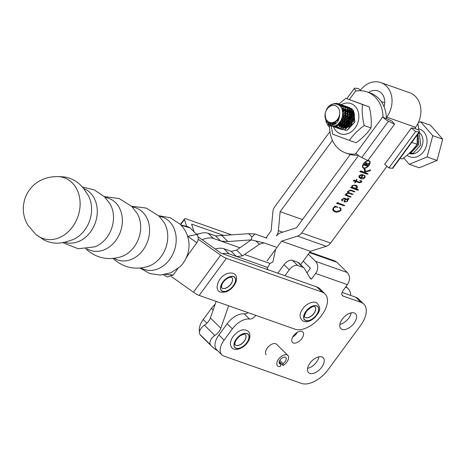 <?xml version="1.0" encoding="UTF-8"?>
<svg xmlns="http://www.w3.org/2000/svg" width="466" height="466" viewBox="0 0 466 466"><rect width="100%" height="100%" fill="white"/><g stroke="black" fill="none" stroke-linecap="round" stroke-linejoin="round"><path stroke-width="0.7" d="M223.954 235.493L191.596 224.088L193.972 231.73M186.598 226.342L184.46 219.48A8.813 1.852 -143.7 0 1 184.489 218.869A8.813 1.852 -143.7 0 1 186.377 218.944L231.666 234.905M198.236 239.268L220.651 255.147A8.813 1.852 36.3 0 0 226.383 258.368L322.157 292.118A23.51 13.083 -45.4 0 1 325.047 293.895L319.833 288.751A23.51 13.083 134.6 0 0 316.938 286.974L221.164 253.224L198.26 237.002A8.813 1.852 36.3 0 0 198.085 236.879M171.441 276.612L193.437 292.194A8.813 1.852 36.3 0 0 199.163 295.415L294.937 329.165A23.51 13.083 -45.4 0 0 321.732 315.29A23.51 13.083 -45.4 0 0 325.047 293.895M196.92 234.643A22.898 12.739 -45.4 0 1 208.279 233.332L215.508 235.872A17.353 9.652 -45.4 0 0 215.77 235.947L248.599 233.682L254.925 233.967L252.036 237.066L251.162 239.874L227.944 241.545L220.989 241.085L239.938 247.772M220.989 241.085A17.353 9.652 -45.4 0 1 220.727 241.015L215.508 235.872M202.168 239.769A22.898 12.739 -45.4 0 1 213.498 238.47L220.727 241.015M254.925 233.967L266.995 238.225M242.495 255.886L259.358 244.283L263.96 242.873L251.162 239.874L236.629 250.102L242.495 255.886L236.641 256.516A17.353 9.652 -45.4 0 1 236.384 256.44L229.155 253.9A22.898 12.739 -45.4 0 0 222.451 253.679M267.018 269.389A5.301 2.947 -45.4 0 1 267.665 267.455L270.024 263.471L272.913 261.915L275.569 249.322M215.269 249.048A22.898 12.739 -45.4 0 1 223.936 248.757L231.165 251.296L236.384 256.44M236.629 250.102L231.427 251.372A17.353 9.652 -45.4 0 1 231.165 251.296M263.96 242.873L276.035 247.131M279.169 362.222L281.179 364.202L280.165 366.573A7.345 4.089 -45.4 0 1 277.544 365.88A7.345 4.089 -45.4 0 1 276.886 362.787A7.345 4.089 -45.4 0 1 281.744 356.152A7.345 4.089 -45.4 0 1 287.86 355.412A7.345 4.089 -45.4 0 1 288.518 358.505A7.345 4.089 -45.4 0 1 283.142 365.472L282.967 363.538A4.41 2.452 134.6 0 0 286.194 359.362A4.41 2.452 134.6 0 0 285.798 357.504A4.41 2.452 134.6 0 0 282.128 357.946A4.41 2.452 134.6 0 0 279.21 361.931A4.41 2.452 134.6 0 0 279.606 363.783A4.41 2.452 134.6 0 0 281.179 364.202M279.274 361.663L283.142 365.472M279.804 360.422L282.967 363.538M314.958 306.855A7.2 4.008 -45.4 0 1 313.263 314.136A7.2 4.008 -45.4 0 1 305.655 317.591A7.2 4.008 -45.4 0 1 304.851 317.107M386.757 166.543A32.329 25.985 -70.6 0 0 387.304 166.566M417.874 123.566A32.329 25.985 -70.6 0 1 418.532 128.919L418.538 129.915A5.877 1.235 -143.7 0 1 419.557 131.802A5.877 1.235 -143.7 0 1 419.033 131.936L415.602 131.587L388.906 167.946L384.695 164.335L411.391 127.975L414.822 128.325L415.264 128.762A32.329 25.985 -70.6 0 0 415.229 127.76M415.602 131.587L411.391 127.975M388.906 167.946L392.337 168.296A5.877 1.235 36.3 0 0 392.861 168.162L419.557 131.802M415.264 128.762L418.538 129.915M349.343 140.394L356.129 142.777C362.332 138.286 367.284 133.34 370.994 127.94C371.67 121.387 371.087 114.368 369.247 106.895L345.854 98.309L362.466 104.512C361.785 111.065 362.367 118.079 364.208 125.552C358.01 130.043 353.053 134.994 349.343 140.394L332.736 134.191L331.186 125.971M333.499 126.81A15.984 12.85 -70.6 0 0 340.605 133.835A15.984 12.85 -70.6 0 0 357.871 122.575A15.984 12.85 -70.6 0 0 350.653 103.487A15.984 12.85 -70.6 0 0 341.316 104.681A15.984 12.85 -70.6 0 0 341.019 104.856M338.654 105.06L340.955 104.891A15.984 12.85 -70.6 0 0 339.65 105.776M332.567 123.228A15.984 12.85 -70.6 0 0 332.928 125.063M333.219 126.047A15.984 12.85 -70.6 0 0 333.458 126.705M338.106 104.763L338.735 104.157M339.038 103.883L345.854 98.309M331.041 124.76L330.901 123.333M354.719 115.323L352.372 111.491M352.145 111.292L350.018 110.075M349.453 109.877L349.78 110.005M349.943 110.075L352.447 111.951M352.715 112.283L354.574 118.341M351.341 110.547L351.842 110.727M352.005 110.797L354.067 112.207M349.733 109.988L348.079 109.702M345.615 109.999L344.782 110.296M338.718 123.397L339.516 125.144M339.586 125.261L340.588 126.472M340.687 126.56L342.056 127.486M342.19 127.55L342.562 127.701M344.514 128.022A9.553 7.677 109.4 0 1 342.632 127.725A9.553 7.677 109.4 0 1 342.463 127.672A9.553 7.677 109.4 0 1 342.172 127.556M342.027 127.498A9.553 7.677 109.4 0 1 340.582 126.612M340.477 126.525A9.553 7.677 109.4 0 1 339.405 125.377M339.324 125.272A9.553 7.677 109.4 0 1 338.433 123.659M337.815 121.335A9.553 7.677 109.4 0 1 337.728 120.018L337.745 119.599M342.621 110.955L342.982 110.722M351.795 110.71L351.02 110.524M350.717 110.477L350.141 110.425M347.677 110.727L346.838 111.019M340.355 121.521L340.786 124.131M340.832 124.282L341.578 125.872M341.648 125.983L342.65 127.195M342.749 127.282L343.658 127.958M343.349 127.911L342.539 127.387M342.44 127.305L341.351 126.175M341.275 126.07L340.46 124.603M340.407 124.463L339.848 122.185M349.739 111.45L348.9 111.747M345.766 113.885L345.289 114.391M343.553 117.03L342.522 120.409L342.417 122.278M342.428 122.535L342.848 124.853M342.894 125.005L343.64 126.595M343.71 126.705L344.712 127.917M344.49 128.022L343.413 126.898M343.337 126.793L342.522 125.331M342.469 125.191L341.939 123.146M341.91 122.937L341.957 120.211L343.792 115.405M345.289 113.588L345.65 113.255M347.118 112.16L348.364 111.531M348.784 111.374L350.094 111.042M352.115 110.99L352.517 111.048M352.814 111.112L353.403 111.269M352.471 112.009L350.962 112.469M347.828 114.607L347.351 115.119M345.615 117.752L344.584 121.137L344.479 123.007M344.49 123.257L344.904 125.581M344.957 125.733L345.702 127.317M345.772 127.434L346.063 127.853M345.714 127.923L345.475 127.626M345.399 127.521L344.584 126.053M344.525 125.913L344.001 123.869M343.972 123.659L344.019 120.933L345.854 116.133M347.351 114.316L347.712 113.978M349.18 112.889L350.723 112.143M350.846 112.096L352.156 111.764M351.195 114.217L349.413 115.842M347.677 118.481L346.832 120.869M346.553 123.979L346.966 126.303M347.019 126.455L347.444 127.474M347.042 127.585L346.646 126.781M346.588 126.641L346.063 124.597M346.034 124.381L346.081 121.661L347.916 116.855M349.413 115.038L351.114 113.692M351.242 113.611L352.785 112.865M348.591 125.441A9.553 7.677 109.4 0 1 348.51 124.847M348.539 122.255A9.553 7.677 109.4 0 1 351.323 116.081M351.481 115.912A9.553 7.677 109.4 0 1 353.176 114.444M353.31 114.356A9.553 7.677 109.4 0 1 353.764 114.077L353.304 114.333M348.533 127.037L348.125 125.319M348.096 125.109L348.143 122.383L351.323 115.918M351.475 115.766L353.17 114.415M344.782 128.022A9.553 7.677 109.4 0 0 346.844 127.632L349.71 126.344M350.298 125.907L354.556 118.446L353.176 110.366M352.715 109.696L350.968 108.275M337.699 119.669L337.728 120.018M369.247 106.895L362.466 104.512M370.994 127.94L364.208 125.552M196.471 234.188A17.248 9.594 -45.4 0 1 198.691 233.932M360.346 90.2L358.383 88.523L354.958 88.173A5.877 1.235 -143.7 0 0 354.434 88.301A5.877 1.235 -143.7 0 0 355.873 90.62L356.298 91.039A32.329 25.985 109.4 0 1 367.074 91.93L370.371 93.089A32.329 25.985 109.4 0 1 378.351 98.116A32.329 25.985 109.4 0 1 386.401 118.614L383.128 117.467L383.069 116.453L355.546 153.937A32.329 25.985 109.4 0 1 345.632 152.924A32.329 25.985 109.4 0 1 329.602 127.399L329.177 126.979A5.877 1.235 36.3 0 1 327.738 124.661L327.913 124.422M367.074 91.93A32.329 25.985 109.4 0 1 375.054 96.957A32.329 25.985 109.4 0 1 383.069 116.453M386.396 118.393L392.087 121.189L394.591 124.201L367.895 160.56L361.767 157.549A5.877 1.235 36.3 0 1 356.432 153.827L355.546 153.937M352.063 117.438A11.9 9.565 -70.6 0 0 351.166 119.086M350.717 120.158A11.9 9.565 -70.6 0 0 350.415 121.055M350.123 122.185A11.9 9.565 -70.6 0 0 349.838 124.119M358.063 155.184A32.329 25.985 109.4 0 1 348.929 154.083L345.632 152.924M347.222 119.558A11.9 9.565 -70.6 0 0 346.553 122.797M394.591 124.201L388.463 121.189A5.877 1.235 -143.7 0 1 383.128 117.467M411.763 142.415L417.128 144.297C413.394 149.668 408.42 154.584 402.199 159.04L400.096 158.306M417.128 144.297L417.32 134.849M231.876 277.579A7.2 4.008 -45.4 0 1 231.509 283.002A7.2 4.008 -45.4 0 1 225.876 288.04A7.2 4.008 -45.4 0 1 221.769 287.831M235.219 344.811A7.2 4.008 134.6 0 0 241.196 344.013A7.2 4.008 134.6 0 0 245.326 334.559M327.854 124.375L332.281 125.208C337.035 123.962 339.498 120.245 339.662 114.065A8.819 7.089 -70.6 0 0 333.534 105.38A8.819 7.089 -70.6 0 0 325.221 113.896A8.819 7.089 -70.6 0 0 331.338 122.663A8.819 7.089 -70.6 0 0 339.662 114.065C338.817 119.581 336.126 122.674 331.588 123.344C321.08 124.078 324.138 103.33 334.734 104.011C346.943 103.394 344.019 126.717 332.608 126.088L331.839 126.07A11.755 9.448 109.4 0 1 330.19 125.692A11.755 9.448 109.4 0 1 327.854 124.375L326.322 122.657L325.012 113.5M417.897 134.068L418.666 144.344L411.169 152.493L409.8 152.801M409.707 152.889L411.327 152.551L418.823 144.396L417.967 133.969M418.684 132.996L419.307 133.771L420.728 145.066L413.231 153.221L409.171 153.39M330.342 105.351L333.773 103.697L336.4 103.376L338.922 103.842L343.028 106.959L344.45 118.253L336.953 126.403L334.501 126.787L331.227 125.977M331.309 125.995L334.658 126.839L337.11 126.461L344.607 118.306L343.186 107.011L339.079 103.895L336.557 103.429L333.93 103.749L331.693 104.658M336.668 104.233L339.924 104.273M336.854 104.285L340.984 104.565L345.09 107.681L346.512 118.976L339.015 127.131L336.557 127.509L333.289 126.705M333.371 126.717L336.714 127.562L339.172 127.183L346.669 119.034L345.248 107.739L341.141 104.617L340.081 104.326M338.543 104.996L340.885 104.844M340.966 104.85L341.986 104.996M341.042 104.897L343.04 105.287L347.153 108.409L348.574 119.704L341.077 127.853L338.619 128.232L335.351 127.428M335.433 127.445L338.776 128.29L341.234 127.911L348.731 119.756L347.31 108.462L343.197 105.345L342.143 105.048M341.881 105.561L342.947 105.566M343.028 105.572L344.048 105.718M344.129 105.735L345.102 106.015L349.215 109.131L350.636 120.426L343.139 128.581L340.681 128.96L337.407 128.156M337.495 128.167L340.838 129.012L343.296 128.633L350.793 120.484L349.372 109.19L345.259 106.067L344.205 105.776M344.124 105.759L343.104 105.625M343.017 105.619L341.945 105.619M343.937 106.283L345.009 106.295M345.09 106.3L346.11 106.446M346.191 106.464L347.164 106.737L351.277 109.859L352.692 121.154L345.201 129.303L342.743 129.682L339.469 128.878M339.557 128.896L342.9 129.74L345.358 129.362L352.849 121.207L351.434 109.912L347.321 106.796L346.267 106.498M346.186 106.481L345.166 106.347M345.079 106.341L344.007 106.341M346.704 106.999L347.065 107.017M347.153 107.023L348.172 107.168M348.253 107.186L349.226 107.465L353.339 110.582L354.754 121.876L347.263 130.031L344.805 130.41M344.962 130.463L347.42 130.084L354.911 121.929L353.496 110.64L349.383 107.518L348.329 107.227M412.474 150.087L415.544 146.441M417.385 140.697L417.431 138.583M324.843 115.574L326.48 122.715L328.175 124.562M330.219 125.704L331.839 126.07M330.068 125.226L327.65 122.057M327.854 122.214L330.178 125.243M333.213 126.665L332.31 126.094M331.419 125.307L329.905 123.175M330.05 123.21L331.512 125.302M332.398 126.094L333.295 126.676M335.275 127.387L334.402 126.834M334.332 126.781L333.464 126.018M332.707 125.115L331.699 123.339M339.807 105.916L341.788 105.566M341.858 105.625L339.889 105.992M331.833 123.333L332.806 125.092M333.557 126.001L334.419 126.781M334.489 126.839L335.357 127.404M337.337 128.115L336.464 127.556M336.394 127.503L335.572 126.787M335.508 126.723L334.704 125.75M334.04 124.661L333.382 123.018M340.815 107.005L342.632 106.452M342.731 106.429L343.85 106.289M343.914 106.347L342.79 106.504M342.696 106.522L340.885 107.098M333.51 122.977L334.145 124.614M334.804 125.721L335.602 126.711M335.666 126.775L336.481 127.509M336.551 127.562L337.419 128.127M339.399 128.837L338.52 128.284M338.45 128.232L337.634 127.515M337.57 127.445L336.819 126.548M336.755 126.467L336.033 125.243M335.473 123.84L335.089 122.209M335.229 122.121L335.584 123.758M336.137 125.197L336.854 126.437M336.912 126.519L337.664 127.434M337.728 127.503L338.537 128.232M338.607 128.284L339.481 128.855M347.63 127.41L347.397 126.1M347.374 125.907L347.473 122.593M347.554 122.109L349.017 117.939M349.261 117.514L351.265 114.84M351.405 114.7L352.82 113.471M352.978 113.523L351.422 114.892M351.282 115.044L349.174 117.997M348.888 118.568L347.846 121.533M347.712 122.162L347.514 125.762M347.531 125.96L347.758 127.364M349.43 126.531L349.535 123.321M349.617 122.832L351.079 118.667M351.317 118.236L353.327 115.562M353.467 115.422L354.061 114.857M354.113 115.009L353.484 115.62M353.345 115.766L351.236 118.719M350.95 119.296L349.908 122.255M349.774 122.89L349.576 126.437M351.504 124.777L351.597 124.043M351.679 123.554L353.141 119.389M353.379 118.958L354.544 117.257M354.556 117.49L353.298 119.447M353.012 120.018L351.97 122.983M351.836 123.612L351.69 124.568M403.69 157.933L409.253 164.294L419.196 167.789L437.05 160.455L442.7 139.171L430.491 125.22L420.548 121.725L418.322 122.64M409.253 164.294L427.112 156.96L432.763 135.676L420.548 121.725M427.112 156.96L437.05 160.455M432.763 135.676L442.7 139.171M336.475 122.989L332.217 123.286M342.079 109.219L343.331 117.857L338.2 123.857M334.943 124.195L332.759 123.187M341.374 107.827L344.823 111.001M345.073 111.508L345.393 118.58L340.728 124.381M340.267 124.579L336.761 124.865M335.083 124.107L333.79 122.873M341.543 108.112L344.124 108.875M344.298 108.974L346.879 111.724M347.135 112.23L347.455 119.308L342.784 125.104M342.329 125.307L338.998 125.628M338.817 125.587L336.994 124.725M335.829 123.566L335.042 122.238M341.951 108.922L344.135 108.898M344.275 108.922L346.186 109.597M346.36 109.702L348.941 112.446M349.197 112.958L349.517 120.03L344.846 125.832M344.391 126.03L341.06 126.35M340.879 126.309L339.166 125.529M339.05 125.447L337.798 124.172M342.399 110.122L344.409 109.586M344.537 109.574L346.197 109.621M346.337 109.644L348.248 110.326M348.422 110.425L351.003 113.174M351.253 113.681L351.574 120.758L346.908 126.554M346.454 126.752L343.122 127.078M342.941 127.037L341.228 126.251M341.112 126.169L339.947 125.01M339.86 124.9L338.963 123.17M338.485 120.152L338.875 117.502M342.778 111.793L344.753 110.727M344.887 110.681L346.471 110.308M346.599 110.296L348.253 110.349M348.399 110.372L350.31 111.048M350.484 111.147L353.065 113.896M353.315 114.409L353.624 121.527M345.003 127.76L343.291 126.979M343.174 126.898L342.003 125.733M341.922 125.622L341.083 124.055M341.025 123.898L340.547 121.242M342.889 114.38L345.05 112.37M345.19 112.277L346.815 111.456M346.949 111.403L348.533 111.036M348.661 111.025L350.315 111.071M350.461 111.094L352.209 111.689M353.071 112.219L354.469 113.599M345.236 127.62L344.065 126.455M343.984 126.344L343.145 124.777M343.087 124.626L342.621 122.273M342.609 122.005L343.36 117.857L345.102 114.921M345.277 114.718L347.112 113.092M347.252 112.999L348.877 112.178M349.011 112.131L350.595 111.758M346.046 127.072L345.201 125.5M345.149 125.348L344.683 122.995M344.671 122.733L345.423 118.58L347.164 115.644M347.339 115.44L349.174 113.815M349.314 113.727L350.939 112.9M351.073 112.854L352.651 112.487M347.211 126.076L346.745 123.723M346.733 123.455L347.485 119.308L349.226 116.366M349.395 116.168L351.236 114.543M351.376 114.45L353.001 113.628M349.587 127.55L348.807 124.445M348.795 124.183L349.547 120.03L351.288 117.094M351.457 116.89L353.298 115.265M350.857 124.905L351.609 120.752L353.345 117.816M417.227 136.876L417.548 143.947L412.882 149.743M35.34 233.891L28.053 225.387C24.844 220.179 23.259 214.523 23.3 208.424C23.609 198.697 27.412 190.635 34.711 184.239C44.433 176.294 55.227 176.8 55.518 176.631A32.171 25.863 109.4 0 1 57.301 176.573A32.171 25.863 109.4 0 1 72.119 182.759A32.171 25.863 109.4 0 1 73.372 225.69A32.171 25.863 109.4 0 1 36.692 235.056A32.171 25.863 109.4 0 1 35.34 233.891A32.171 25.863 109.4 0 1 35.334 233.885M158.609 215.676L170.265 217.756L180.191 224.216C185.066 229.115 187.949 234.986 188.835 241.831A25.158 20.224 109.4 0 1 185.619 259.108A25.158 20.224 109.4 0 1 180.086 266.674L171.028 272.726L160.391 275.109L149.609 273.495L140.132 268.096M180.942 224.985L188.398 226.872L190.058 227.868L196.757 234.474C198.732 236.891 198.772 239.658 196.879 242.774L188.736 253.854L185.619 259.108M177.901 268.608L173.236 274.957L167.376 276.996L163.071 274.672M196.879 242.774L188.503 236.827M165.348 274.509L173.236 274.957M190.058 227.868L181.245 225.311M187.565 236.373L196.757 234.474M266.237 354.737A7.345 4.089 -45.4 0 1 267.851 347.321A7.345 4.089 -45.4 0 1 275.651 343.716A7.345 4.089 -45.4 0 1 276.554 344.269L287.86 355.412M318.925 356.834A10.433 5.802 -45.4 0 1 307.56 368.361M321.889 356.95A10.433 5.802 -45.4 0 1 323.171 357.737A10.433 5.802 -45.4 0 1 320.888 368.262A10.433 5.802 -45.4 0 1 309.814 373.388A10.433 5.802 -45.4 0 1 308.527 372.602A10.433 5.802 -45.4 0 1 310.816 362.076A10.433 5.802 -45.4 0 1 321.889 356.95M351.248 312.837A10.433 5.802 -45.4 0 1 339.883 324.365M354.212 312.954A10.433 5.802 -45.4 0 1 355.494 313.74A10.433 5.802 -45.4 0 1 353.211 324.266A10.433 5.802 -45.4 0 1 342.131 329.392A10.433 5.802 -45.4 0 1 340.85 328.606A10.433 5.802 -45.4 0 1 343.139 318.08A10.433 5.802 -45.4 0 1 354.212 312.954M297.343 332.293A7.345 4.089 -45.4 0 1 292.764 336.941M301.916 331.396A7.345 4.089 -45.4 0 1 302.818 331.955A7.345 4.089 -45.4 0 1 301.205 339.365A7.345 4.089 -45.4 0 1 293.405 342.976A7.345 4.089 -45.4 0 1 292.502 342.423A7.345 4.089 -45.4 0 1 294.116 335.007A7.345 4.089 -45.4 0 1 301.916 331.396M284.936 275.703L289.264 269.808A7.345 4.089 -45.4 0 1 294.087 265.853A7.345 4.089 -45.4 0 1 297.64 265.474L302.894 267.327A8.819 4.905 -45.4 0 1 303.983 267.991A8.819 4.905 -45.4 0 1 304.49 268.678L309.896 277.748A8.819 4.905 134.6 0 0 310.408 278.429A8.819 4.905 134.6 0 0 311.492 279.099L315.639 273.449A8.848 7.112 109.4 0 0 315.529 261.321L308.3 254.203M309.476 252.601L336.895 262.265L347.298 272.517C350.176 276.064 350.211 280.107 347.415 284.644L343.261 290.295A5.877 3.268 134.6 0 0 342.434 295.642A5.877 3.268 134.6 0 0 343.157 296.085L360.958 302.358A23.51 13.083 -45.4 0 1 363.853 304.135A23.51 13.083 -45.4 0 1 360.538 325.53L328.215 369.526A23.51 13.083 -45.4 0 1 301.415 383.402L223.826 356.059A16.164 8.994 -45.4 0 1 221.833 354.836A16.164 8.994 -45.4 0 1 224.111 340.128L232.365 328.897A16.164 8.994 -45.4 0 1 249.496 319.047A5.877 3.268 134.6 0 0 255.723 315.465L255.793 315.371M307.024 272.93L310.426 268.265L303.203 261.146M336.895 262.265L334.716 260.89L309.832 252.123M215.164 304.234A16.164 8.994 134.6 0 0 211.494 308.329L203.24 319.56A16.164 8.994 134.6 0 0 199.53 331.722M350.648 295.421A23.51 13.083 134.6 0 0 348.195 288.71A23.51 13.083 134.6 0 0 345.638 287.056M277.794 273.181L284.05 264.665A7.345 4.089 -45.4 0 1 288.868 260.71A7.345 4.089 -45.4 0 1 292.421 260.331L297.681 262.183A8.819 4.905 -45.4 0 1 298.764 262.847L303.983 267.991M311.492 279.099L309.581 277.218M342.114 292.415L355.739 297.221A23.51 13.083 -45.4 0 1 358.634 298.997L363.853 304.135M221.833 354.836L216.614 349.692A16.164 8.994 -45.4 0 1 218.898 334.984L227.146 323.753A16.164 8.994 -45.4 0 1 244.277 313.903A5.877 3.268 134.6 0 0 248.11 312.663M362.461 166.659A4.34 2.417 134.6 0 0 362.729 167.026L363.253 167.544A4.34 2.417 134.6 0 0 363.783 167.871A4.34 2.417 134.6 0 0 368.39 165.739A4.34 2.417 134.6 0 0 369.346 161.358A4.34 2.417 134.6 0 0 368.81 161.026A4.34 2.417 134.6 0 0 364.202 163.164A4.34 2.417 134.6 0 0 363.253 167.544M369.346 161.358L368.822 160.84A4.34 2.417 134.6 0 0 368.449 160.584M362.723 167.556A4.765 2.65 134.6 0 0 363.02 167.69A4.765 2.65 134.6 0 0 363.62 167.801M369.614 161.725A4.765 2.65 134.6 0 0 369.352 160.828M363.538 168.203A4.765 2.65 134.6 0 0 368.6 165.861A4.765 2.65 134.6 0 0 369.643 161.055A4.765 2.65 134.6 0 0 369.055 160.694A4.765 2.65 134.6 0 0 363.998 163.036A4.765 2.65 134.6 0 0 362.956 167.842A4.765 2.65 134.6 0 0 363.538 168.203M361.208 181.88L359.816 180.389L361.738 181.157L361.587 182.159L359.467 182.736L356.001 181.536L355.436 182.555L354.597 182.806L355.599 181.373L353.1 180.791L354.341 180.115L355.855 180.901L356.368 179.631L357.055 179.27L356.274 181.047L359.711 182.258L361.208 181.88L361.261 181.338L360.387 180.482M355.744 188.742L358.197 189.645L358.453 190.07L357.346 190.14L350.467 187.513L351.847 187.221L351.964 185.753L355.925 185.218L357.113 185.928L357.381 187.891L355.896 188.713L355.348 188.351M358.197 189.645L357.882 189.505M337.64 202.623L344.758 205.588L343.815 205.716L336.469 203.258L337.611 202.634M343.256 204.824L343.815 205.716L343.413 205.687L342.411 204.661L343.413 205.687M335.071 206.694L334.454 206.327L334.64 206.077L337.803 207.189L337.576 207.51C336.516 206.741 335.188 206.887 333.592 207.953L333.621 210.259L336.085 211.448L340.384 210.51L340.594 208.599L339.242 207.72L339.446 207.457L341.001 208.255L340.949 210.411C338.124 212.484 335.794 212.746 333.965 211.185L333.26 210.655L333.103 207.947L335.071 206.694L334.559 206.188M267.146 260.797L281.557 241.167L297.442 236.122A8.819 7.089 109.4 0 0 301.694 232.936L358.529 155.533M386.372 117.618L386.716 117.147L415.579 127.294L414.822 128.325M386.955 166.269L330.557 243.077A8.819 7.089 109.4 0 1 326.305 246.269L310.42 251.314L300.611 264.671M344.252 201.761L344.514 202.017L345.067 199.029L344.467 198.813L342.417 199.413L342.504 201.021L342.009 200.724L342.143 199.069L345.067 198.44L347.368 199.291L348.585 199.238L347.601 198.178L349.075 198.708L347.822 199.914L347.525 201.318L344.38 201.906M341.543 199.815L342.498 200.724M348.585 199.238L347.694 198.207M351.364 193.565L350.31 193.204L352.063 194.439L348.923 193.25L346.634 193.786L346.943 195.196L351.102 196.932L349.727 197.054L344.98 194.963L345.9 194.747L347.718 192.575L348.079 191.107L351.102 190.18L353.117 190.891C354.393 191.194 354.812 191.497 354.381 191.794L350.857 190.617L348.457 191.305L348.382 192.411L353.036 194.275L351.679 194.45L350.811 193.588M354.929 191.578L354.381 191.794L353.665 191.089M345.749 194.13L346.943 195.196M351.154 196.833L350.793 196.629M361.115 178.088L364.616 177.371L364.581 175.956L363.934 175.286L365.123 175.898L365.029 177.558C363.346 179.026 361.896 179.334 360.667 178.472L359.286 177.68L359.088 175.932C361.074 174.325 362.414 174.144 363.096 175.391L361.115 178.088L360.824 177.796M363.288 175.006L363.096 175.391L362.432 174.738M360.934 170.917L364.96 172.606L364.121 168.937L365.14 169.257L365.257 171.348L368.239 170.789L370.691 169.7L369.759 170.964L365.332 171.756L365.519 172.804L368.099 173.94L366.695 174.08L359.705 171.599L360.905 170.929M332.456 140.412L280.13 211.68L278.377 230.647A8.819 7.089 -70.6 0 1 276.344 236.029A8.819 7.089 109.4 0 1 280.596 232.837L296.481 227.792L350.286 154.508M368.623 92.478A13.811 11.102 109.4 0 1 377.903 90.917A13.811 11.102 109.4 0 1 384.066 106.796M359.938 90.736A22.63 18.191 109.4 0 1 380.827 82.599A22.63 18.191 109.4 0 1 386.716 117.147M265.993 237.87L271.125 230.886L272.872 211.913A8.819 7.089 -70.6 0 1 274.911 206.537L329.922 131.61M415.579 127.294A22.63 18.191 -70.6 0 0 409.69 92.746L380.827 82.599M228.631 305.801L220.832 328.239A9.081 5.05 -45.4 0 1 214.855 335.479A7.054 3.926 134.6 0 0 210.399 344.729A65.24 36.296 134.6 0 0 212.292 346.879A65.24 36.296 134.6 0 0 217.599 350.659M216.148 301.403L210.393 317.958A9.081 5.05 -45.4 0 1 204.417 325.192A7.054 3.926 134.6 0 0 199.961 334.442A65.24 36.296 134.6 0 0 201.854 336.598L212.292 346.879M281.557 241.167L310.42 251.314M280.13 211.68L302.527 219.55M337.576 207.51L336.947 206.892M335.019 206.211L334.565 206.193M332.608 209.234L333.621 210.259M339.807 208.022L339.353 207.574M340.594 208.599L339.423 207.487M340.949 210.411L340.646 210.114M340.454 207.9L340.518 208.523M333.965 211.185L332.864 210.178M334.804 211.016L333.097 210.323M344.566 205.646L344.03 205.116M344.362 205.657L343.681 204.982M342.428 205.081L341.566 204.23M341.561 204.225L342.615 204.859M338.264 203.065L337.337 202.739M344.846 201.533L344.059 201.347M346.966 199.145L346.995 199.658M344.613 198.318L345.487 199.174L344.799 201.487L346.034 201.9L346.984 201.335L347.211 199.885L346.203 198.877L344.502 198.469M348.108 199.908L347.543 199.349M347.822 199.914L347.088 199.192M347.525 201.318L347.211 201.009M345.067 199.029L344.252 198.225M344.467 198.813L343.844 198.201M342.417 199.413L342.108 199.116M342.504 201.021L341.747 200.275M347.077 199.733L345.487 199.174M353.298 190.955L352.745 190.961M353.88 191.829L353.007 190.973M353.566 191.718L353.071 191.421M350.857 190.617L350.216 189.988M348.457 191.305L348.154 191.008M352.616 194.38L352.022 193.798M352.063 194.439L350.881 193.606M351.195 193.582L347.694 192.301M348.923 193.25L348.055 192.394M346.634 193.786L346.343 193.501M349.663 196.169L348.958 196.227M350.135 197.071L349.261 196.215M348.62 196.349L347.747 195.493L345.766 194.776M349.547 196.809L347.747 195.493M345.452 195.237L345.137 194.928M356.56 185.52L356.77 186.435M357.346 190.14L356.327 189.08L351.556 187.28M357.271 189.254L356.583 189.336M351.684 186.412L353.764 188.019L356.944 187.757L356.676 186.33L353.63 185.416L352.389 185.986L352.675 187.402M356.676 186.33L354.958 184.938M357.381 187.891L357.055 187.571M355.896 188.713L355.517 188.334M353.245 185.037L353.63 185.416M352.057 185.654L352.389 185.986M356.42 180.785L356.076 180.447M356.274 181.047L355.948 180.726M360.346 180.884L359.851 180.4M361.587 182.159L361.243 181.822M359.467 182.736L358.593 181.88L355.045 180.831M358.884 181.961L358.593 181.88M356.001 181.536L355.133 180.68M355.436 182.555L355.069 182.194M355.599 181.373L353.985 180.255M354.684 181.053L353.904 180.284M360.981 177.954L358.942 177.214M364.523 175.519L364.534 175.909M358.89 176.428L360.736 177.913L362.63 175.333L359.653 175.915L359.775 177.301M365.029 177.558L364.697 177.226M360.667 178.472L359.799 177.616M359.327 175.6L359.653 175.915M361.96 174.668L362.63 175.333M364.266 168.401L364.208 169.432M365.257 171.348L364.593 170.696M369.759 170.964L369.276 170.486M365.332 171.756L364.674 171.104M365.519 172.804L364.878 172.175M367.872 174.028L367.336 173.503M367.668 174.039L366.975 173.358M366.579 173.206L365.932 173.253M366.509 173.824L364.709 172.536L360.55 171.074M366.579 162.774L366.713 164.049L369.305 163.391L368.746 164.154L366.433 164.463L365.973 165.086L367.365 165.576L367.93 165.261L367.016 166.508L367.045 166.007L364.29 165.04L363.719 165.348L364.855 163.805L366.824 162.919M367.022 166.304L366.189 165.162M365.967 165.075L366.282 163.251L364.633 164.306L365.862 165.046M366.154 165.447L366.177 165.15L366.154 165.447M365.868 162.85L365.641 162.529M364.546 164.224L364.604 164.603M368.746 164.154L368.385 163.793M180.645 224.67L184.46 219.48M193.437 292.194L220.651 255.147M199.163 295.415L226.383 258.368M316.938 286.974L322.157 292.118M213.498 238.47L208.279 233.332M227.944 241.545L222.078 235.761M252.036 237.066L248.599 233.682M236.641 256.516L267.665 267.455M244.749 254.558L270.024 263.471M223.936 248.757L229.155 253.9M255.921 240.899L259.358 244.283M316.641 305.818A9.402 5.231 -45.4 0 1 316.391 315.127A9.402 5.231 -45.4 0 1 305.673 320.608A9.402 5.231 -45.4 0 1 305.923 311.3A9.402 5.231 -45.4 0 1 316.641 305.818M314.993 306.884A7.2 4.008 -45.4 0 1 313.397 314.171A7.2 4.008 -45.4 0 1 305.743 317.678A7.2 4.008 -45.4 0 1 304.886 317.142C303.785 317.492 304.356 315.494 306.593 311.148C310.915 307.205 313.595 305.708 314.632 306.669L314.993 306.884M316.554 305.935A9.256 5.149 -45.4 0 1 316.309 315.098A9.256 5.149 -45.4 0 1 305.76 320.497A9.256 5.149 -45.4 0 1 306.005 311.329A9.256 5.149 -45.4 0 1 316.554 305.935M392.337 168.296L419.033 131.936M355.873 90.62L349.331 99.532M330.866 124.678L330.429 125.272M330.138 125.674L329.177 126.979M388.463 121.189L361.767 157.549M226.907 290.97A9.402 5.231 -45.4 0 1 220.587 286.916A9.402 5.231 -45.4 0 1 229.243 276.903A9.402 5.231 -45.4 0 1 235.563 280.957A9.402 5.231 -45.4 0 1 226.907 290.97M225.963 288.122A7.2 4.008 -45.4 0 1 221.804 287.866C221.239 288.029 221.315 286.858 222.02 284.359C223.517 281.295 225.765 279.082 228.765 277.724C230.781 277.183 231.829 277.148 231.911 277.608A7.2 4.008 -45.4 0 1 231.625 283.031A7.2 4.008 -45.4 0 1 225.963 288.122M226.925 290.86A9.256 5.149 -45.4 0 1 220.703 286.87A9.256 5.149 -45.4 0 1 229.225 277.014A9.256 5.149 -45.4 0 1 235.447 281.004A9.256 5.149 -45.4 0 1 226.925 290.86M240.246 335.2A9.402 5.231 134.6 0 0 234.049 345.982A9.402 5.231 134.6 0 0 242.798 346.64A9.402 5.231 134.6 0 0 248.99 335.852A9.402 5.231 134.6 0 0 240.246 335.2M240.264 335.287A9.256 5.149 134.6 0 0 234.165 345.9A9.256 5.149 134.6 0 0 242.78 346.547A9.256 5.149 134.6 0 0 248.873 335.934A9.256 5.149 134.6 0 0 240.264 335.287M235.248 344.846A7.2 4.008 134.6 0 0 241.283 344.1A7.2 4.008 134.6 0 0 245.355 334.588C245.186 333.79 243.468 334.192 240.2 335.788C233.903 340.64 234.596 345.65 235.248 344.846M418.526 128.802A14.696 11.813 109.4 0 1 426.751 144.303A14.696 11.813 109.4 0 1 413.068 157.415A14.696 11.813 109.4 0 1 407.098 155.219M409.119 153.436L409.352 153.518A11.755 9.448 -70.6 0 0 411.787 153.955A11.755 9.448 -70.6 0 0 422.213 145.427A11.755 9.448 -70.6 0 0 419.132 132.385M83.385 188.41A28.508 22.921 109.4 0 1 90.188 192.755A28.508 22.921 109.4 0 1 93.316 227.414A28.508 22.921 109.4 0 1 64.436 242.186M57.301 176.573L62.357 176.783C65.607 176.981 73.057 178.117 80.059 184.641L82.255 187.087C82.674 187.093 84.771 190.052 88.552 195.959A28.968 23.288 109.4 0 1 73.191 239.547C66.551 241.778 63.061 242.763 62.724 242.506C56.479 243.928 50.252 243.089 44.043 239.984L36.692 235.056M105.153 197.45A27.587 22.182 109.4 0 1 115.504 202.594A27.587 22.182 109.4 0 1 117.356 238.208A27.587 22.182 109.4 0 1 87.066 248.792M82.138 186.942L94.26 189.86L104.57 196.862L110.023 203.869A27.587 22.182 109.4 0 1 94.878 246.84L78.183 248.745L62.543 242.547M104.308 196.605L119.121 198.51L131.767 206.444L137.22 213.457A27.587 22.182 109.4 0 1 122.08 256.422C108.432 260.913 96.281 258.327 85.616 248.663M132.356 207.038A27.587 22.182 109.4 0 1 142.707 212.176A27.587 22.182 109.4 0 1 144.553 247.796A27.587 22.182 109.4 0 1 114.263 258.374M131.511 206.193L146.318 208.098L158.97 216.032L163.997 222.334A27.785 22.339 109.4 0 1 148.508 266.29C135.099 270.385 123.199 267.7 112.813 258.246M159.267 216.329A27.704 22.269 109.4 0 1 169.315 221.443A27.704 22.269 109.4 0 1 171.284 257.022A27.704 22.269 109.4 0 1 141.058 268.008M315.529 261.321L347.298 272.517M211.494 308.329L213.166 309.977M203.24 319.56L206.927 323.188M315.639 273.449L347.415 284.644M297.64 265.474L292.421 260.331M302.894 267.327L297.681 262.183M343.157 296.085L341.98 294.926M360.958 302.358L355.739 297.221M224.111 340.128L218.898 334.984M232.365 328.897L227.146 323.753M249.496 319.047L244.277 313.903M289.264 269.808L284.05 264.665M301.694 232.936L330.557 243.077M199.961 334.442L210.399 344.729M204.417 325.192L214.855 335.479M210.393 317.958L220.832 328.239M297.442 236.122L326.305 246.269M381.235 101.547L384.741 102.776M278.377 230.647L282.699 232.167M337.961 203.508L337.221 202.786M350.682 197.013L349.925 196.262M346.151 195.458L345.522 194.835M357.783 190.169L356.915 189.312M356.222 189.47L355.348 188.614M351.9 187.955L351.277 187.338M365.076 170.259L364.202 169.403M367.109 174.098L366.235 173.236M365.583 173.393L364.709 172.536M361.226 171.861L360.463 171.109M180.406 224.431L184.489 218.869M267.175 268.684L268.375 269.861M303.611 321.394C307.403 322.367 311.23 320.969 315.08 317.218C317.509 314.154 323.503 308.44 316.094 302.463C312.173 300.937 305.166 304.648 302.597 309.045C298.922 314.393 299.259 318.511 303.611 321.394M354.434 88.301L346.832 98.652M329.037 122.89L328.588 123.502M328.524 123.583L327.947 124.375M227.123 273.571C220.878 276.326 217.523 281.033 217.057 287.691C218.088 289.567 217.045 293.702 226.418 291.733C231.054 289.631 234.27 286.246 236.052 281.586C237.363 278.319 237.025 271.014 227.123 273.571M242.728 347.176C234.334 351.964 230.658 348.393 230.431 343.669C230.781 339.213 233.204 335.351 237.701 332.089C241.574 329.299 245.133 329.066 248.39 331.39C252.549 336.947 247.429 344.036 242.728 347.176M346.011 286.555L348.195 288.71M348.574 198.935L347.706 198.079M343.925 200.63L344.799 201.487M348.382 192.411L347.508 191.555M351.527 194.246L350.659 193.39M349.727 197.054L348.853 196.198M357.195 189.936L356.327 189.08M364.581 175.956L363.713 175.1M366.695 174.08L365.827 173.224M367.097 166.036L366.229 165.18"/></g></svg>
